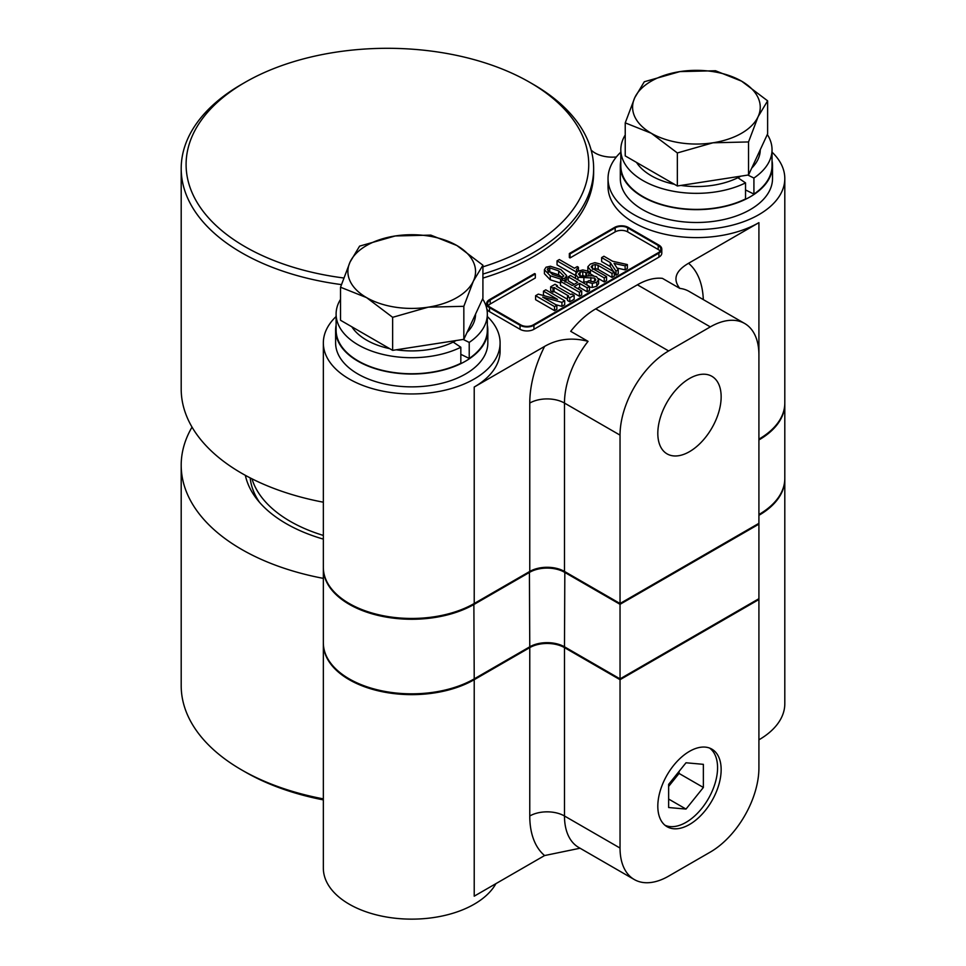 <?xml version="1.0" encoding="UTF-8"?>
<svg xmlns="http://www.w3.org/2000/svg" width="966" height="966" viewBox="0 0 966 966"><rect width="100%" height="100%" fill="white"/><g stroke="black" fill="none" stroke-linecap="round" stroke-linejoin="round"><path stroke-width="1.45" d="M323.344 535.43A137.486 79.369 180 0 1 295.886 524.429A137.486 79.369 180 0 1 251.969 478.81M475.55 314.107A63.828 36.853 180 0 1 467.037 332.449M456.133 340.527A63.828 36.853 180 0 1 453.175 342.085A63.828 36.853 180 0 1 396.193 349.801M389.696 348.654A63.828 36.853 180 0 1 366.585 340.117A63.828 36.853 180 0 1 351.817 326.774M760.254 149.73A63.828 36.853 180 0 1 751.729 168.084M740.825 176.162A63.828 36.853 180 0 1 737.879 177.72A63.828 36.853 180 0 1 680.885 185.436M674.389 184.277A63.828 36.853 180 0 1 651.289 175.752A63.828 36.853 180 0 1 636.509 162.409M336.108 325.119A76.109 43.941 0 0 0 335.613 330.094L335.613 342.93A76.109 43.941 0 0 0 381.981 383.369A76.109 43.941 0 0 0 464.574 374.542A76.109 43.941 0 0 0 487.83 342.93L487.83 330.094A76.109 43.941 0 0 0 487.335 325.119M335.613 330.094A76.109 43.941 0 0 0 381.981 370.546A76.109 43.941 0 0 0 464.574 361.707A76.109 43.941 0 0 0 487.83 330.094M620.812 160.742A76.109 43.941 0 0 0 620.317 165.729L620.317 178.553A76.109 43.941 0 0 0 641.822 209.163A76.109 43.941 0 0 0 725.019 219.27A76.109 43.941 0 0 0 772.522 178.553L772.522 165.729A76.109 43.941 0 0 0 772.039 160.742M620.317 165.729A76.109 43.941 0 0 0 641.822 196.339A76.109 43.941 0 0 0 725.019 206.446A76.109 43.941 0 0 0 772.522 165.729M689.482 451.665A44.786 25.865 120 0 0 718.873 411.745A44.786 25.865 120 0 0 711.374 376.028A44.786 25.865 120 0 0 689.482 378.515A44.786 25.865 120 0 0 660.358 417.541A44.786 25.865 120 0 0 666.588 453.585A44.786 25.865 120 0 0 689.482 451.665M482.915 266.845A201.314 116.222 0 0 0 529.766 82.339A201.314 116.222 0 0 0 245.074 82.339A201.314 116.222 0 0 0 245.074 246.716A201.314 116.222 0 0 0 343.679 277.979M533.244 84.344L529.766 82.339L533.244 84.344A206.217 119.059 180 0 1 593.643 168.531A206.217 119.059 180 0 1 482.915 274.066M341.396 284.596A206.217 119.059 180 0 1 241.597 252.73A206.217 119.059 180 0 1 181.197 168.531A206.217 119.059 180 0 1 241.597 84.344L245.074 82.339M336.108 316.51A88.377 51.029 0 0 0 323.344 342.93A88.377 51.029 0 0 0 349.233 379.01A88.377 51.029 0 0 0 445.543 390.071A88.377 51.029 0 0 0 500.098 342.93A88.377 51.029 0 0 0 487.335 316.51M323.344 342.93L323.344 567.428A88.377 51.029 0 0 0 349.233 603.509A88.377 51.029 0 0 0 474.221 603.509L529.766 571.437L529.766 403.064A93.291 53.867 -60 0 1 544.595 346.396C557.72 338.885 572.21 337.206 588.053 341.348A68.743 39.691 120 0 0 564.482 403.064L564.482 571.437A24.548 14.176 0 0 0 529.766 571.437M500.098 342.93L500.098 350.948A88.377 51.029 180 0 1 474.221 387.028L544.595 346.396M620.812 152.145A88.377 51.029 0 0 0 608.037 178.553A88.377 51.029 0 0 0 633.925 214.633A88.377 51.029 0 0 0 730.248 225.694A88.377 51.029 0 0 0 784.803 178.553A88.377 51.029 0 0 0 772.039 152.145M758.914 222.651L758.914 354.957A68.743 39.691 120 0 0 744.677 323.489L689.132 291.418A68.743 39.691 120 0 0 679.798 288.387C672.614 279.234 675.524 270.866 688.541 263.283L758.914 222.651A88.377 51.029 180 0 1 633.925 222.651A88.377 51.029 180 0 1 608.037 186.571L608.037 178.553M758.914 439.144A88.377 51.029 0 0 0 784.803 403.064L784.803 178.553M181.197 168.531L181.197 389.032A206.217 119.059 0 0 0 241.597 473.219A206.217 119.059 0 0 0 323.344 502.199M593.643 168.531L593.643 172.54A206.217 119.059 180 0 1 482.915 278.075M689.482 751.355A44.786 25.865 120 0 0 660.358 790.381A44.786 25.865 120 0 0 666.588 826.425A44.786 25.865 120 0 0 689.482 824.505A44.786 25.865 120 0 0 718.873 784.585A44.786 25.865 120 0 0 711.374 748.867A44.786 25.865 120 0 0 689.482 751.355M709.527 748.046A44.641 25.768 -60 0 1 714.816 784.175A44.641 25.768 -60 0 1 686.005 822.368A44.641 25.768 -60 0 1 664.97 825.242M323.344 799.896A201.314 116.222 180 0 1 245.074 771.894L241.597 769.89A206.217 119.059 0 0 0 323.344 798.87M473.871 603.714L474.221 678.881L473.521 679.279A87.399 50.461 180 0 1 349.921 679.279L349.233 678.881A88.377 51.029 0 0 0 474.221 678.881L529.766 646.809A24.548 14.176 180 0 1 564.482 646.809L620.039 678.881L758.914 598.703L758.914 524.14L620.039 604.318L564.482 572.246A24.548 14.176 0 0 0 529.766 572.246L474.221 604.318A88.377 51.029 180 0 1 377.899 615.378A88.377 51.029 180 0 1 323.344 568.237A88.377 51.029 180 0 1 323.344 567.839M323.344 568.237L323.344 642.801A88.377 51.029 0 0 0 349.233 678.881L349.921 679.279M784.803 478.834A88.377 51.029 180 0 1 784.803 479.233L784.803 703.743A88.377 51.029 180 0 1 758.914 739.823M784.803 479.233A88.377 51.029 180 0 1 758.914 515.313M495.908 883.649A88.377 51.029 180 0 1 349.233 904.188A88.377 51.029 180 0 1 323.344 868.108L323.344 643.61A88.377 51.029 180 0 1 323.344 643.199M580.119 848.208L544.595 855.55A93.291 53.867 -60 0 1 529.766 815.992L529.766 647.618L474.221 679.69A88.377 51.029 180 0 1 349.233 679.69A88.377 51.029 180 0 1 323.344 643.61M323.344 578.368A206.217 119.059 180 0 1 241.597 549.388A206.217 119.059 180 0 1 181.197 465.201A206.217 119.059 180 0 1 192.029 427.117M250.182 477.904A137.486 79.369 0 0 0 259.492 502.284M245.352 475.332A143.149 82.641 0 0 0 256.739 498.939A143.149 82.641 0 0 0 286.202 523.644A143.149 82.641 0 0 0 323.344 539.113M456.858 245.509A63.828 36.853 180 0 1 473.376 281.106A63.828 36.853 180 0 1 428.24 307.164L463.837 306.307L473.376 281.106L482.915 265.203L456.858 245.509L430.8 235.112L395.203 235.97A63.828 36.853 180 0 1 456.858 245.509M350.066 262.028A63.828 36.853 180 0 1 395.203 235.97L359.606 246.125L350.066 262.028L340.527 287.228L366.585 297.625A63.828 36.853 180 0 1 350.066 262.028M366.585 297.625A63.828 36.853 0 0 0 428.24 307.164L392.643 317.319L366.585 297.625M741.55 81.144A63.828 36.853 180 0 1 758.081 116.729A63.828 36.853 180 0 1 712.944 142.799L748.541 141.942L758.081 116.729L767.62 100.838L741.55 81.144L715.492 70.747L679.895 71.605A63.828 36.853 180 0 1 741.55 81.144M634.771 97.663A63.828 36.853 180 0 1 679.895 71.605L644.298 81.76L634.771 97.663L625.231 122.863L651.289 133.26A63.828 36.853 180 0 1 634.771 97.663M651.289 133.26A63.828 36.853 0 0 0 712.944 142.799L677.347 152.954L651.289 133.26M482.915 265.203L482.915 298.24L463.837 339.344L392.643 350.356L340.527 320.265L340.527 287.228M392.643 350.356L392.643 317.319M463.837 339.344L463.837 306.307M767.62 100.838L767.62 133.863L748.541 174.967L677.347 185.979L625.231 155.9L625.231 122.863M677.347 185.979L677.347 152.954M748.541 174.967L748.541 141.942M463.197 339.44L469.222 342.411A75.614 43.651 0 0 0 487.335 314.059A75.614 43.651 0 0 0 482.614 298.88M340.527 299.351A75.614 43.651 0 0 0 336.108 314.059A75.614 43.651 0 0 0 380.061 353.701A75.614 43.651 0 0 0 460.83 347.253L460.83 363.288A75.614 43.651 0 0 1 380.061 369.749A75.614 43.651 0 0 1 336.108 330.094L336.108 314.059M453.175 342.085L460.83 347.253M737.879 177.72L745.535 182.888L745.535 198.924A75.614 43.651 0 0 1 664.765 205.372A75.614 43.651 0 0 1 620.812 165.729L620.812 149.694A75.614 43.651 0 0 0 664.765 189.336A75.614 43.651 0 0 0 745.535 182.888M747.889 175.075L753.915 178.046A75.614 43.651 0 0 0 772.039 149.694A75.614 43.651 0 0 0 767.318 134.516M625.231 134.986A75.614 43.651 0 0 0 620.812 149.694M562.236 277.375L558.686 274.899L549.751 271.869L547.915 272.267M454.02 342.652L454.02 341.662M460.83 354.317L469.222 358.446A75.614 43.651 0 0 0 487.335 330.094L487.335 314.059M469.222 342.411L469.222 358.446M753.915 178.046L753.915 194.081A75.614 43.651 0 0 0 772.039 165.729L772.039 149.694M738.797 177.249L738.797 178.336M745.535 189.94L753.915 194.081M558.686 270.891L549.751 267.86L547.227 269.321L552.48 274.477L561.306 277.447L563.83 275.998L558.686 270.891L558.686 274.899M549.751 267.86L549.751 271.869M547.915 268.258L547.915 270.975M628.371 227.469A9.817 5.675 0 0 0 614.485 227.469L569.348 253.527L570.049 253.925L615.173 227.867A8.839 5.108 180 0 1 627.683 227.867L658.232 245.509A8.839 5.108 180 0 1 660.816 249.119A8.839 5.108 180 0 1 658.232 252.73L533.244 324.89A8.839 5.108 180 0 1 520.746 324.89L490.185 307.248A8.839 5.108 180 0 1 487.601 303.638A8.839 5.108 180 0 1 490.185 300.028L535.321 273.97L534.633 273.571L489.496 299.629A9.817 5.675 0 0 0 486.623 303.638A9.817 5.675 0 0 0 489.496 307.647L520.046 325.288A9.817 5.675 0 0 0 533.932 325.288L658.921 253.128A9.817 5.675 0 0 0 661.795 249.119A9.817 5.675 0 0 0 658.921 245.11L628.371 227.469M550.439 266.242L560.92 269.599L566.656 275.6L565.001 278.123L560.63 279.077L550.246 275.769L544.413 269.719L546.068 267.196L550.439 266.242M557.044 260.856L559.338 259.54L574.408 268.234L577.257 266.58L578.405 267.244L576.316 269.635L577.137 271.12L575.977 271.784L557.044 260.856L557.044 264.865L575.507 275.527M627.357 264.575L625.123 265.855L614.062 263.392L618.228 269.84L615.994 271.132L610.27 262.559L601.637 257.572L603.931 256.244L612.565 261.231L627.357 264.575L627.357 268.584L625.123 269.864L617.045 268.065M600.429 264.08L614.316 272.098L612.021 273.426L598.135 265.409L595.225 264.515L592.496 265.3L591.144 266.87L592.665 268.572L606.551 276.59L604.245 277.918L590.371 269.9L587.835 266.761L590.371 264.068L594.923 262.667L600.429 264.08M594.633 278.075L577.934 277.29L575.507 274.211L577.946 271.241L582.788 269.9L588.04 271.132L589.006 271.688L586.773 272.98L582.788 271.579L580.071 272.255L578.525 274.042L579.878 275.841L583.573 276.397L591.433 275.672L596.481 276.674L598.618 279.597L596.771 282.229L592.303 283.461L586.869 281.891L589.103 280.599L592.496 281.674L594.827 281.106L595.805 279.766L594.633 278.075L594.633 281.203M598.618 283.352L598.618 279.452L598.618 283.606L596.771 286.238L592.303 287.47L589.465 287.071M568.237 276.856L570.532 275.527L589.465 286.455L587.159 287.783L579.588 283.412L574.118 286.564L581.689 290.935L579.395 292.263L560.461 281.335L562.767 280.007L572.283 285.501L577.753 282.35L568.237 276.856L568.237 280.865L574.275 284.354M568.551 295.874L554.049 287.494L552.987 288.11L550.68 286.793L555.052 284.27L557.358 285.598L556.344 286.178L570.846 294.545L571.848 293.966L574.154 295.294L569.783 297.818L567.489 296.49L568.551 295.874M556.839 305.292L554.532 306.608L535.611 295.693L538.328 294.123L557.551 299.388L543.472 291.152L545.778 289.824L564.699 300.752L561.922 302.358L542.663 297.105L556.839 305.292L556.839 309.301L554.532 310.629L535.611 299.702L535.611 295.693M569.348 253.527L569.348 257.536L570.049 257.934L615.173 231.876A8.839 5.108 180 0 1 627.683 231.876L658.232 249.518A8.839 5.108 180 0 1 660.104 251.124M570.049 253.925L570.049 257.934M488.313 305.642A8.839 5.108 180 0 1 490.185 304.036L535.321 277.979L535.321 273.97M486.623 303.638L486.623 307.647A9.817 5.675 0 0 0 489.496 311.656L520.046 329.297A9.817 5.675 0 0 0 533.932 329.297L658.921 257.137A9.817 5.675 0 0 0 661.795 253.128L661.795 249.119M588.053 341.348L570.701 331.326A68.743 39.691 -60 0 1 595.732 308.854L637.403 284.801A68.743 39.691 -60 0 1 662.435 278.365L679.798 288.387M566.656 275.6L566.656 279.609L565.001 282.132M544.413 269.719L544.413 273.728L550.246 279.778L550.246 275.769M560.63 283.086L550.246 279.778M560.63 279.077L560.63 281.239M565.001 278.123L565.001 281.299M578.405 267.244L578.405 270.999M575.977 271.784L575.977 272.883M577.137 271.12L577.137 271.76M615.994 271.132L615.994 275.141L614.316 272.617M613.748 271.772L610.27 266.568L601.637 261.581L601.637 257.572M610.27 262.559L610.27 266.568M618.228 269.84L618.228 273.849L615.994 275.141M625.123 265.855L625.123 269.864M606.551 276.59L606.551 280.599L604.245 281.927L598.461 278.582M604.245 277.918L604.245 281.927M592.399 265.36L592.399 268.415M592.496 265.3L592.496 268.476M595.225 264.515L595.225 268.524L592.496 269.309M598.135 265.409L598.135 269.417L595.225 268.524M612.021 273.426L612.021 277.435L598.135 269.417M614.316 272.098L614.316 276.107L612.021 277.435M587.835 266.761L587.859 271.035M590.371 269.9L590.371 273.909L589.006 272.943M593.547 275.745L590.371 273.909M587.147 281.734L582.269 282.301M590.854 277.459L590.854 281.456M593.305 281.613L590.914 281.468M586.869 281.891L586.869 284.958M592.303 283.461L592.303 287.47M596.771 282.229L596.771 286.238M580.071 272.255L580.071 275.938M582.788 271.579L582.788 275.588L580.071 276.264M585.903 276.481L582.788 275.588M586.773 272.98L586.773 276.034M589.006 271.688L588.729 275.853M575.507 274.211L575.519 278.401M577.934 277.29L577.934 279.802M581.689 290.935L581.689 294.944L579.395 296.272L560.461 285.344L560.461 281.335M579.395 292.263L579.395 296.272M579.588 283.412L579.588 287.421L577.596 288.568M587.159 287.783L587.159 291.792L579.588 287.421M589.465 286.455L589.465 290.464L587.159 291.792M567.489 296.49L567.489 300.498L569.783 301.827L569.783 297.818M574.154 295.294L574.154 299.303L569.783 301.827M557.358 285.598L557.358 286.757M550.68 286.793L550.68 290.802L552.987 292.118L552.987 288.11M554.049 287.494L554.049 291.503L552.987 292.118M567.489 299.267L554.049 291.503M554.532 306.608L554.532 310.629M561.922 302.358L561.922 306.367L555.788 304.688M564.699 300.752L564.699 304.761L561.922 306.367M543.472 291.152L543.472 295.161L544.703 295.862M668.641 786.409L679.062 773.44L679.062 771.423M595.732 308.854L668.641 350.948A68.743 39.691 120 0 0 620.039 435.135L620.039 678.881L565.182 647.208A25.527 14.744 0 0 0 529.078 647.208L473.521 679.279M668.641 350.948L710.312 326.894L637.403 284.801M744.677 323.489A68.743 39.691 120 0 0 710.312 326.894M616.332 156.975A24.548 14.176 180 0 1 591.132 150.032M686.005 809.073L703.369 787.471L703.369 764.335L686.005 762.778L668.641 784.38L668.641 807.528L686.005 809.073L668.641 799.051M679.062 773.44L703.369 787.471M758.225 523.729L758.914 524.14L758.914 354.957M564.482 571.437L620.039 603.509L758.914 523.331M245.074 771.894L245.074 771.894A201.314 116.222 180 0 1 245.062 771.894L241.597 769.89A206.217 119.059 0 0 1 181.197 685.703L181.197 465.201M784.803 403.462A88.377 51.029 180 0 1 784.803 403.86A88.377 51.029 180 0 1 758.914 439.953M758.914 514.516L758.914 514.516A88.377 51.029 0 0 0 784.803 478.436L784.803 403.86M710.312 852.072A68.743 39.691 120 0 0 758.914 767.885L758.914 599.512L620.039 679.69L564.482 647.618L564.482 815.992L620.039 848.063A68.743 39.691 120 0 0 634.276 879.531A68.743 39.691 120 0 0 668.641 876.126L710.312 852.072M544.595 855.55L474.221 896.17L474.221 679.69M564.832 571.643L564.482 646.809L565.182 647.208M529.766 646.809L529.078 647.208L529.766 646.809L529.416 571.643M757.525 599.512L620.039 678.881M758.225 599.101L758.914 599.512L758.914 598.703M620.039 848.063L620.039 679.69M529.766 647.618A24.548 14.176 180 0 1 564.482 647.618M474.221 387.028L474.221 603.509M615.173 227.867L615.173 231.876M627.683 227.867L627.683 231.876M658.232 245.509L658.232 249.518M490.185 300.028L490.185 304.036M489.496 307.647L489.496 311.656M520.046 325.288L520.046 329.297M533.932 325.288L533.932 329.297M658.921 253.128L658.921 257.137M583.862 278.136L583.862 282.144M585.903 272.472L585.903 276.131M529.766 403.064A24.548 14.176 180 0 1 564.482 403.064L620.039 435.135M688.541 263.283A93.291 53.867 -60 0 1 703.308 299.593M529.766 815.992A24.548 14.176 0 0 1 564.482 815.992A68.743 39.691 120 0 0 578.731 847.46L634.276 879.531"/></g></svg>
